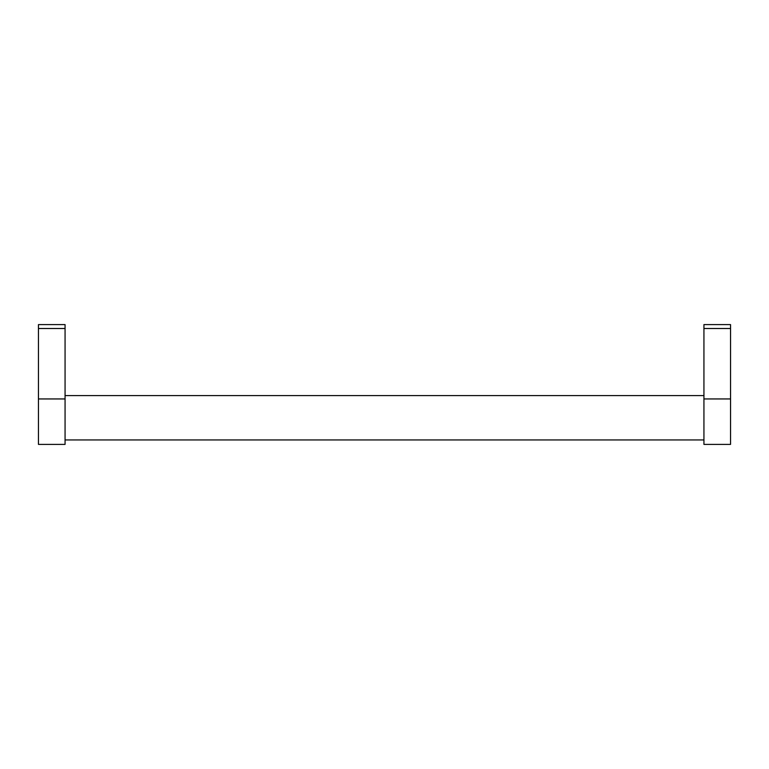 <?xml version="1.0" encoding="UTF-8"?>
<svg xmlns="http://www.w3.org/2000/svg" width="769" height="769" viewBox="0 0 769 769"><rect width="100%" height="100%" fill="white"/><g stroke="black" fill="none" stroke-linecap="round" stroke-linejoin="round"><path stroke-width="1.15" d="M65.067 395.593L703.933 395.593M703.933 439.955L65.067 439.955M65.067 398.948L65.067 444.395L38.45 444.395L38.45 324.605L65.067 324.605L65.067 398.948L38.45 398.948M730.55 398.948L730.55 444.395L703.933 444.395L703.933 324.605L730.55 324.605L730.55 398.948L703.933 398.948M730.55 328.507L703.933 328.507M65.067 328.507L38.45 328.507"/></g></svg>
